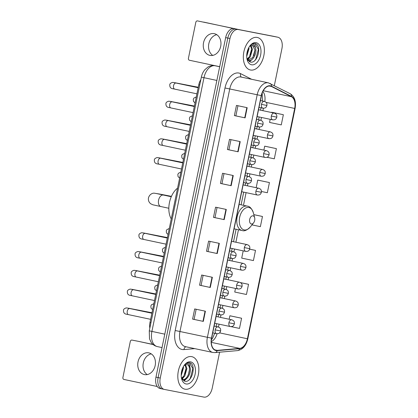 <?xml version="1.0" encoding="UTF-8"?>
<svg xmlns="http://www.w3.org/2000/svg" width="418" height="418" viewBox="0 0 418 418"><rect width="100%" height="100%" fill="white"/><g stroke="black" fill="none" stroke-linecap="round" stroke-linejoin="round"><path stroke-width="0.63" d="M149.822 328.182A10.387 6.354 -78 0 1 149.973 322.56L198.78 84.797A10.387 6.354 -78 0 1 200.854 79.551M273.623 36.329A10.387 6.354 102 0 0 273.555 36.314A10.387 6.354 102 0 0 273.492 36.303L233.991 28.633A10.387 6.354 102 0 0 225.663 37.599L155.966 377.135A10.387 6.354 102 0 0 160.052 388.51A10.387 6.354 102 0 0 160.115 388.521L162.132 388.949M274.333 85.596L281.925 48.598A10.387 6.354 102 0 0 277.845 37.223A10.387 6.354 102 0 0 277.777 37.212L238.281 29.542A10.387 6.354 102 0 0 229.952 38.508L160.256 378.044L158.114 377.59A10.387 6.354 102 0 0 162.194 388.965A10.387 6.354 102 0 0 162.257 388.975A10.387 6.354 102 0 1 162.194 388.965A10.387 6.354 102 0 1 158.114 377.59L227.81 38.054L158.114 377.59L155.966 377.135M238.281 29.542L236.133 29.088A10.387 6.354 102 0 0 227.81 38.054A10.387 6.354 102 0 1 236.133 29.088L275.634 36.758L233.991 28.633M273.555 36.314L275.702 36.768A10.387 6.354 102 0 0 275.634 36.758A10.387 6.354 102 0 1 275.702 36.768A10.387 6.354 102 0 1 275.765 36.784M184.991 389.195A16.621 10.163 102 0 0 198.294 374.936A16.621 10.163 102 0 0 191.778 356.653A16.621 10.163 102 0 0 191.674 356.632A16.621 10.163 102 0 0 178.371 370.891A16.621 10.163 102 0 0 184.887 389.174A16.621 10.163 102 0 0 184.991 389.195A16.621 10.163 102 0 0 198.294 374.936A16.621 10.163 102 0 0 191.778 356.653A16.621 10.163 102 0 0 191.674 356.632A16.621 10.163 102 0 0 178.371 370.891A16.621 10.163 102 0 0 184.887 389.174A16.621 10.163 102 0 0 184.991 389.195M250.507 70.01A16.621 10.163 102 0 0 263.81 55.751A16.621 10.163 102 0 0 257.3 37.468A16.621 10.163 102 0 0 257.195 37.448A16.621 10.163 102 0 0 243.887 51.707A16.621 10.163 102 0 0 250.403 69.989A16.621 10.163 102 0 0 250.507 70.01A16.621 10.163 102 0 0 263.81 55.751A16.621 10.163 102 0 0 257.3 37.468A16.621 10.163 102 0 0 257.195 37.448A16.621 10.163 102 0 0 243.887 51.707A16.621 10.163 102 0 0 250.403 69.989A16.621 10.163 102 0 0 250.507 70.01M216.069 350.31A11.082 6.777 -78 0 1 216.001 350.3A11.082 6.777 -78 0 1 211.644 338.167L261.428 95.638A11.082 6.777 -78 0 1 270.378 86.092A11.082 6.777 -78 0 1 271.428 86.469L291.383 96.683A11.082 6.777 -78 0 1 294.685 108.44L247.409 338.763A11.082 6.777 -78 0 1 239.718 348.387L217.255 350.373A11.082 6.777 -78 0 1 216.069 350.31M216.012 350.582A11.359 6.944 102 0 0 217.229 350.645L239.692 348.659A11.359 6.944 102 0 0 247.576 338.799L294.852 108.471A11.359 6.944 102 0 0 291.466 96.422L271.512 86.202A11.359 6.944 102 0 0 261.26 95.607L211.477 338.136A11.359 6.944 102 0 0 216.012 350.582M247.184 107.692L236.463 105.42L234.373 115.598L245.094 117.871L247.184 107.692M237.946 105.733L235.862 115.885L245.094 117.871M235.862 115.885L234.373 115.598M240.219 141.613L229.498 139.34L227.408 149.519L238.129 151.791L240.219 141.613M230.982 139.654L228.897 149.806L238.129 151.791M228.897 149.806L227.408 149.519M233.26 175.534L222.538 173.261L220.448 183.434L231.17 185.707L233.26 175.534M224.017 173.574L221.937 183.727L231.17 185.707M221.937 183.727L220.448 183.434M205.405 311.211L194.684 308.939L192.594 319.117L203.315 321.39L205.405 311.211M196.167 309.252L194.083 319.404L203.315 321.39M194.083 319.404L192.594 319.117M212.37 277.291L201.648 275.018L199.558 285.196L210.28 287.469L212.37 277.291M203.132 275.331L201.048 285.484L210.28 287.469M201.048 285.484L199.558 285.196M219.33 243.37L208.608 241.102L206.523 251.275L217.245 253.548L219.33 243.37M210.092 241.416L208.007 251.568L217.245 253.548M208.007 251.563L206.523 251.275M226.295 209.455L215.573 207.182L213.483 217.355L224.205 219.628L226.295 209.455M217.057 207.495L214.972 217.647L224.205 219.628M214.972 217.647L213.483 217.355M160.256 378.044A10.387 6.354 102 0 0 164.337 389.419A10.387 6.354 102 0 0 164.405 389.43L203.906 397.1A10.387 6.354 102 0 0 212.229 388.134L219.607 352.191M265.67 146.363L276.392 148.636L264.693 146.18L263.883 150.114M266.961 157.272L274.307 158.814L276.392 148.636M272.635 112.442L283.357 114.715L271.653 112.259L271.601 112.531M270.206 119.318L269.568 122.437L281.267 124.893L283.357 114.715M243.203 250.857L241.714 258.115L253.418 260.571L255.508 250.392L249.687 249.159M235.491 288.441L234.754 292.036L246.453 294.491L248.543 284.313L240.481 282.605M230.861 315.961L241.583 318.234L229.879 315.778L229.168 319.237M231.002 326.63L239.493 328.412L241.583 318.234M258.711 180.283L269.432 182.556L257.728 180.101L256.171 187.698M261.459 191.496L267.342 192.729L269.432 182.556M251.97 224.884L260.377 226.65L262.467 216.477L253.841 214.648M262.467 216.477L253.846 214.664M255.508 250.392L249.682 249.175M248.543 284.313L240.522 282.631M229.879 315.778L230.966 315.982M257.728 180.101L258.815 180.304M264.693 146.18L265.78 146.384M271.653 112.259L272.745 112.468M183.361 366.659L183.512 367.819L181.193 375.62M182.682 368.023L181.224 374.032M185.571 364.815L186.919 368.54L184.777 376.09L181.82 378.687M185.049 365.034L186.067 368.362L183.925 375.907L181.579 378.185M181.396 377.736L184.657 381.169C192.113 383.52 196.591 364.439 189.897 362.824L189.547 362.74C188.001 362.469 186.475 363.043 184.97 364.459C186.172 363.388 187.306 363.143 188.361 363.728C189.26 364.271 189.767 365.379 189.876 367.056A7.827 4.786 102 0 0 187.274 364.689A7.827 4.786 102 0 0 187.227 364.679A7.827 4.786 102 0 0 183.795 365.928M189.876 367.056C191.987 371.691 187.348 381.044 182.76 379.732L182.462 379.659M186.757 364.58C192.348 365.17 188.44 381.315 181.908 379.549M189.897 362.824L189.547 362.74M186.062 383.97A11.291 6.902 102 0 0 195.112 374.23A11.291 6.902 102 0 0 190.603 361.857A11.291 6.902 102 0 0 184.599 364.799A11.291 6.902 102 0 0 181.626 378.818A11.291 6.902 102 0 0 186.062 383.97M189.401 362.714L192.865 368.561L190.242 378.442L189.213 379.769M189.495 369.575L188.335 374.852M185.702 379.168L183.737 380.782M186.088 368.854L184.934 374.131M182.295 378.447L181.908 378.844M182.687 368.127L181.527 373.41M186.982 378.212L184.045 380.939M183.58 377.491L182.096 379.157M147.225 374.58A11.082 8.768 101 0 1 143.296 362.923A11.082 8.768 101 0 1 151.243 353.874M138.018 361.899A11.082 8.768 -79 0 0 144.482 374.596A11.082 8.768 -79 0 0 155.172 365.536A11.082 8.768 -79 0 0 148.709 352.839A11.082 8.768 -79 0 0 138.018 361.899M138.18 341.292A1.729 1.369 101 0 1 138.196 341.297A1.729 1.369 101 0 1 138.217 341.297L153.192 344.584M153.014 344.437L138.217 341.297M131.978 340.09A1.729 1.369 -79 0 0 131.963 340.085A1.729 1.369 -79 0 0 130.291 341.501L122.913 377.454A1.729 1.369 -79 0 0 123.9 379.434L157.241 386.504M253.021 215.84A4.154 2.539 102 0 0 249.687 219.429A4.154 2.539 102 0 0 251.349 223.98A4.154 2.539 102 0 0 253.559 222.898A4.154 2.539 102 0 0 254.651 217.741A4.154 2.539 102 0 0 253.021 215.84M177.556 188.173A19.045 11.647 102 0 0 171.249 218.907M212.741 55.395A11.082 8.768 101 0 1 208.817 43.738A11.082 8.768 101 0 1 216.764 34.689M203.54 42.714A11.082 8.768 -79 0 0 210.003 55.411A11.082 8.768 -79 0 0 220.694 46.351A11.082 8.768 -79 0 0 214.225 33.654A11.082 8.768 -79 0 0 203.54 42.714M203.697 22.107A1.729 1.369 101 0 1 203.718 22.112A1.729 1.369 101 0 1 203.733 22.112L233.881 28.617M240.021 29.803L197.479 20.9A1.729 1.369 -79 0 0 195.812 22.316L188.429 58.269A1.729 1.369 -79 0 0 189.422 60.249L219.696 66.666M248.877 47.474L249.034 48.634L246.709 56.435M248.203 48.838L246.74 54.847M251.087 45.63L252.435 49.355L250.298 56.905L247.341 59.502M250.565 45.849L251.584 49.178L249.447 56.723L247.095 59.001M246.913 58.551L250.178 61.984C257.634 64.335 262.107 45.254 255.414 43.639L255.064 43.556C253.517 43.284 251.991 43.859 250.492 45.275C251.693 44.203 252.822 43.958 253.883 44.543C254.781 45.087 255.283 46.194 255.393 47.871A7.827 4.786 102 0 0 252.796 45.505A7.827 4.786 102 0 0 252.744 45.494A7.827 4.786 102 0 0 249.316 46.743M255.393 47.871C257.504 52.506 252.864 61.859 248.276 60.547L248.224 60.537M252.54 45.463L254.99 49.899L252.848 57.444L247.942 60.432M255.414 43.639L255.064 43.556M251.584 64.785A11.291 6.902 102 0 0 260.628 55.045A11.291 6.902 102 0 0 256.119 42.673A11.291 6.902 102 0 0 250.116 45.614A11.291 6.902 102 0 0 247.148 59.633A11.291 6.902 102 0 0 251.584 64.785M254.917 43.529L258.381 49.376L255.764 59.257L254.729 60.584M255.011 50.39L253.857 55.667M251.218 59.983L249.259 61.598M251.61 49.669L250.45 54.946M247.817 59.262L247.425 59.659M248.203 48.943L247.048 54.225M252.503 59.027L249.562 61.754M249.097 58.306L247.613 59.973M150.929 322.764L149.973 322.56M199.736 85L198.78 84.797M215.254 65.793A13.851 8.47 102 0 0 215.171 65.778A13.851 8.47 102 0 0 215.082 65.757A13.851 8.47 102 0 0 203.979 77.711L151.901 331.432A13.851 8.47 102 0 0 157.346 346.595A13.851 8.47 102 0 0 157.429 346.616M164.786 334.165L149.273 330.847L201.356 77.126L216.869 80.444M225.663 37.599L229.952 38.508M273.492 36.303L277.777 37.212M194.757 348.628L183.972 349.579A17.316 10.586 -78 0 1 175.199 330.507L224.983 87.984L229.743 88.956L179.959 331.479A13.851 8.47 102 0 0 185.404 346.647A13.851 8.47 102 0 0 185.493 346.663M224.983 87.984A17.316 10.586 -78 0 1 238.861 73.04A17.316 10.586 -78 0 1 240.616 73.646L251.615 79.284M240.846 77.001A13.851 8.47 102 0 0 229.743 88.956L257.19 94.771A13.851 8.47 -78 0 1 268.377 82.837L240.935 77.016A13.851 8.47 102 0 0 240.846 77.001M212.94 352.478A13.851 8.47 -78 0 1 212.851 352.463L215.056 352.593A3.464 2.691 -95 0 0 217.229 350.645M215.056 352.593L237.513 350.608C242.733 349.62 246.165 345.696 247.811 338.836L247.576 338.799M294.852 108.471L295.087 108.508C296.284 101.527 294.648 96.595 290.181 93.71L268.377 82.837M291.466 96.422A3.464 2.701 -62.9 0 0 290.181 93.71M237.513 350.608A3.464 2.691 -95 0 0 239.692 348.659M271.512 86.202A3.464 2.701 -62.9 0 0 270.227 83.49M261.26 95.607L257.19 94.771L207.406 337.3L211.477 338.136M185.404 346.647L212.851 352.463A13.851 8.47 -78 0 1 207.406 337.3L175.199 330.507M164.274 389.404L162.257 388.975M183.972 349.579A3.464 2.691 85 0 1 185.973 346.768M241.432 77.126A3.464 2.701 117.1 0 1 240.616 73.646M294.685 108.44L266.041 102.368M264.772 101.532A11.082 6.777 102 0 0 262.833 91.485M291.383 96.683L263.241 90.716M271.428 86.469L269.265 86.009M217.255 350.373L214.821 349.856M239.718 348.387L211.294 342.363M211.283 341.605A11.082 6.777 102 0 0 217.062 333.726M247.409 338.763L219.554 332.864M218.489 327.033L219.074 324.18M220.469 317.393L220.97 314.937M222.35 308.238L222.935 305.386M224.325 298.604L224.832 296.148M226.206 289.449L226.791 286.596M228.181 279.809L228.688 277.353M230.062 270.66L230.647 267.802M232.042 261.02L232.544 258.564M233.918 251.866L234.503 249.013M235.898 242.226L238.459 229.748M243.475 205.322L246.077 192.641M247.472 185.853L247.973 183.397M249.347 176.699L249.933 173.846M251.328 167.064L251.829 164.603M253.209 157.91L253.794 155.057M255.184 148.27L255.691 145.814M257.065 139.116L257.65 136.263M259.04 129.481L259.547 127.02M260.921 120.327L261.506 117.474M262.901 110.686L263.403 108.231M225.945 209.381L223.86 219.554M218.985 243.297L216.895 253.475M212.02 277.218L209.935 287.396M205.06 311.138L202.97 321.311M232.91 175.461L230.82 185.634M239.875 141.54L237.785 151.713M246.834 107.619L244.744 117.798M160.94 206.591A5.889 3.6 -78 0 1 160.904 206.581A5.889 3.6 -78 0 1 158.589 200.138A5.889 3.6 -78 0 1 163.307 195.06A5.889 3.6 -78 0 1 163.344 195.065A5.889 3.6 -78 0 1 163.381 195.075M168.83 208.263L152.857 204.799L150.668 203.744C148.818 202.207 148.092 200.253 148.479 197.881C149.66 193.727 153.249 192.985 154.252 193.179L159.639 194.056A5.889 4.655 101 0 1 160.878 194.537M239.101 204.397L247.226 206.116C249.692 206.231 251.73 208.436 253.339 212.731A11.453 7.002 102 0 0 248.841 207.495A11.453 7.002 102 0 0 239.66 217.381A11.453 7.002 102 0 0 244.232 229.931A11.453 7.002 102 0 0 250.325 226.948C247.038 230.229 244.321 231.426 242.168 230.532L242.053 230.506A12.467 7.623 102 0 0 242.132 230.522M247.226 206.116A12.467 7.623 102 0 0 247.148 206.1A12.467 7.623 102 0 0 237.168 216.796A12.467 7.623 102 0 0 242.053 230.506L234.09 228.818M215.181 329.865A3.464 2.116 102 0 0 216.54 333.658A3.464 2.116 102 0 0 216.561 333.663C219.8 333.846 220.03 332.341 220.652 330.967L215.181 329.865A3.464 2.116 102 0 1 217.956 326.876A3.464 2.116 102 0 1 217.977 326.881C221.038 328.025 220.62 329.515 220.652 330.967M127.37 308.014L129.779 308.541A3.114 1.907 102 0 0 129.779 308.541A3.114 1.907 102 0 0 129.758 308.536A3.114 1.907 102 0 0 127.302 311.034A3.114 1.907 102 0 0 128.483 314.639A3.114 1.907 102 0 0 128.504 314.644M151.985 312.758L128.519 308.202A3.114 2.466 101 0 1 129.052 308.385M217.987 307.272L221.833 308.092A3.464 2.116 102 0 0 221.812 308.087A3.464 2.116 102 0 0 219.037 311.076A3.464 2.116 102 0 0 220.396 314.864A3.464 2.116 102 0 0 220.422 314.869M219.037 311.076L224.508 312.173C223.886 313.552 223.661 315.057 220.396 314.864L216.592 314.059M133.655 289.752A3.114 1.907 102 0 0 133.635 289.747A3.114 1.907 102 0 0 133.614 289.747A3.114 1.907 102 0 0 131.158 292.245A3.114 1.907 102 0 0 132.339 295.845A3.114 1.907 102 0 0 132.36 295.85C130.411 295.239 127.135 295.813 127.354 291.398C127.37 290.458 128.284 289.695 130.102 289.104L132.381 289.408A3.114 2.466 101 0 1 132.914 289.596M221.843 288.483L225.694 289.298A3.464 2.116 102 0 0 225.668 289.293A3.464 2.116 102 0 0 222.893 292.281A3.464 2.116 102 0 0 224.257 296.075A3.464 2.116 102 0 0 224.278 296.08M222.893 292.281L228.364 293.384C227.742 294.758 227.517 296.263 224.257 296.075L220.448 295.265M137.512 270.963A3.114 1.907 102 0 0 137.491 270.958A3.114 1.907 102 0 0 137.47 270.953A3.114 1.907 102 0 0 135.014 273.45A3.114 1.907 102 0 0 136.2 277.056A3.114 1.907 102 0 0 136.216 277.061M159.697 275.175L136.237 270.618A3.114 2.466 101 0 1 136.77 270.807M226.749 273.492A3.464 2.116 102 0 0 228.113 277.28A3.464 2.116 102 0 0 228.134 277.286C231.373 277.474 231.598 275.969 232.225 274.589L226.749 273.492A3.464 2.116 102 0 1 229.529 270.503A3.464 2.116 102 0 1 229.55 270.509C232.612 271.653 232.194 273.142 232.225 274.589M141.368 252.169A3.114 1.907 102 0 0 141.347 252.169A3.114 1.907 102 0 0 138.875 254.661A3.114 1.907 102 0 0 140.056 258.267A3.114 1.907 102 0 0 140.077 258.267M163.558 256.38L140.093 251.829A3.114 2.466 101 0 1 140.626 252.012M163.459 256.851L141.347 252.169A3.114 1.907 102 0 0 141.331 252.164L138.943 251.641M229.555 250.899L233.406 251.714A3.464 2.116 102 0 0 233.385 251.709A3.464 2.116 102 0 0 230.611 254.698A3.464 2.116 102 0 0 231.969 258.491A3.464 2.116 102 0 0 231.99 258.496M230.611 254.698L236.081 255.8C235.459 257.174 235.229 258.679 231.969 258.491L228.165 257.681M145.224 233.38A3.114 1.907 102 0 0 145.208 233.375A3.114 1.907 102 0 0 145.187 233.369A3.114 1.907 102 0 0 142.731 235.867A3.114 1.907 102 0 0 143.912 239.472A3.114 1.907 102 0 0 143.933 239.477M167.414 237.591L143.949 233.035A3.114 2.466 101 0 1 144.482 233.223M244.985 175.732L248.835 176.548A3.464 2.116 102 0 0 248.814 176.542A3.464 2.116 102 0 0 246.04 179.531A3.464 2.116 102 0 0 247.399 183.324A3.464 2.116 102 0 0 247.419 183.33M246.04 179.531L251.511 180.633C250.889 182.013 250.659 183.518 247.399 183.324L243.595 182.52M158.229 157.68L160.637 158.208A3.114 1.907 102 0 0 160.637 158.208A3.114 1.907 102 0 0 160.616 158.203A3.114 1.907 102 0 0 158.161 160.705A3.114 1.907 102 0 0 159.342 164.305A3.114 1.907 102 0 0 159.362 164.311M182.844 162.424L159.378 157.868A3.114 2.466 101 0 1 159.911 158.056M248.846 156.943L252.691 157.758A3.464 2.116 102 0 0 252.671 157.753A3.464 2.116 102 0 0 249.896 160.742A3.464 2.116 102 0 0 251.255 164.535A3.464 2.116 102 0 0 251.281 164.535M249.896 160.742L255.367 161.839C254.745 163.219 254.52 164.723 251.255 164.535L247.451 163.725M164.514 139.424A3.114 1.907 102 0 0 164.493 139.419A3.114 1.907 102 0 0 164.473 139.413A3.114 1.907 102 0 0 162.017 141.911A3.114 1.907 102 0 0 163.198 145.516A3.114 1.907 102 0 0 163.219 145.516M186.7 143.63L163.239 139.079A3.114 2.466 101 0 1 163.772 139.262M252.702 138.149L256.553 138.964A3.464 2.116 102 0 0 256.527 138.964A3.464 2.116 102 0 0 253.752 141.948A3.464 2.116 102 0 0 255.116 145.741A3.464 2.116 102 0 0 255.137 145.746M253.752 141.948L259.223 143.05C258.601 144.429 258.376 145.934 255.116 145.741L251.307 144.936M168.37 120.63A3.114 1.907 102 0 0 168.349 120.624A3.114 1.907 102 0 0 168.329 120.619A3.114 1.907 102 0 0 165.873 123.122A3.114 1.907 102 0 0 167.059 126.722A3.114 1.907 102 0 0 167.075 126.727C165.126 126.116 161.855 126.691 162.069 122.27C162.085 121.335 162.999 120.572 164.817 119.982L167.095 120.285A3.114 2.466 101 0 1 167.628 120.473M256.558 119.36L260.409 120.175A3.464 2.116 102 0 0 260.388 120.17A3.464 2.116 102 0 0 257.608 123.158A3.464 2.116 102 0 0 258.972 126.952A3.464 2.116 102 0 0 258.993 126.952M257.608 123.158L263.084 124.261C262.457 125.635 262.232 127.14 258.972 126.952L255.168 126.142M169.802 101.308L172.206 101.835A3.114 1.907 102 0 0 172.206 101.835A3.114 1.907 102 0 0 172.19 101.83A3.114 1.907 102 0 0 169.734 104.328A3.114 1.907 102 0 0 170.915 107.933A3.114 1.907 102 0 0 170.936 107.938M194.417 106.047L170.952 101.496A3.114 2.466 101 0 1 171.484 101.678M260.414 100.566L264.265 101.381A3.464 2.116 102 0 0 264.244 101.381A3.464 2.116 102 0 0 261.469 104.369A3.464 2.116 102 0 0 262.828 108.157A3.464 2.116 102 0 0 262.849 108.163M261.469 104.369L266.94 105.467C266.318 106.846 266.088 108.351 262.828 108.157L259.024 107.353M176.082 83.046A3.114 1.907 102 0 0 176.067 83.041A3.114 1.907 102 0 0 173.59 85.538A3.114 1.907 102 0 0 174.771 89.138A3.114 1.907 102 0 0 174.792 89.144M198.273 87.257L174.808 82.701A3.114 2.466 101 0 1 175.341 82.889M198.174 87.728L176.067 83.041A3.114 1.907 102 0 0 176.046 83.041L173.658 82.518M216.096 316.468L231.713 319.78A3.464 2.116 102 0 0 231.692 319.775A3.464 2.116 102 0 0 228.918 322.764A3.464 2.116 102 0 0 230.276 326.552A3.464 2.116 102 0 0 230.302 326.557M228.918 322.764L234.388 323.861C233.766 325.241 233.542 326.745 230.276 326.552L214.706 323.25M219.957 297.679L235.569 300.986A3.464 2.116 102 0 0 235.548 300.981A3.464 2.116 102 0 0 232.774 303.97A3.464 2.116 102 0 0 234.137 307.763A3.464 2.116 102 0 0 234.158 307.768M232.774 303.97L238.244 305.072C237.623 306.446 237.398 307.951 234.137 307.763L218.562 304.461M223.813 278.884L239.43 282.197A3.464 2.116 102 0 0 239.409 282.192A3.464 2.116 102 0 0 236.63 285.18A3.464 2.116 102 0 0 237.994 288.969A3.464 2.116 102 0 0 238.014 288.974M236.63 285.18L242.1 286.278C241.479 287.657 241.254 289.162 237.994 288.969L222.418 285.672M227.669 260.095L243.286 263.403A3.464 2.116 102 0 0 243.266 263.397A3.464 2.116 102 0 0 240.491 266.386A3.464 2.116 102 0 0 241.85 270.18A3.464 2.116 102 0 0 241.87 270.185M240.491 266.386L245.962 267.489C245.34 268.863 245.11 270.368 241.85 270.18L226.279 266.877M231.525 241.301L247.142 244.614A3.464 2.116 102 0 0 247.122 244.608A3.464 2.116 102 0 0 244.347 247.597A3.464 2.116 102 0 0 245.706 251.385A3.464 2.116 102 0 0 245.732 251.39M244.347 247.597L249.818 248.694C249.196 250.074 248.971 251.579 245.706 251.385L230.135 248.088M243.098 184.928L258.716 188.236A3.464 2.116 102 0 0 258.695 188.231A3.464 2.116 102 0 0 255.92 191.219A3.464 2.116 102 0 0 257.279 195.013A3.464 2.116 102 0 0 257.3 195.018M255.92 191.219L261.391 192.322C260.769 193.701 260.539 195.201 257.279 195.013L241.708 191.71M246.954 166.134L262.572 169.447A3.464 2.116 102 0 0 262.551 169.442A3.464 2.116 102 0 0 259.777 172.43A3.464 2.116 102 0 0 261.135 176.218A3.464 2.116 102 0 0 261.161 176.224M259.777 172.43L265.247 173.527C264.625 174.907 264.401 176.412 261.135 176.218L245.565 172.921M250.816 147.345L266.428 150.652A3.464 2.116 102 0 0 266.407 150.647A3.464 2.116 102 0 0 263.633 153.636A3.464 2.116 102 0 0 264.996 157.429A3.464 2.116 102 0 0 265.017 157.434M263.633 153.636L269.103 154.738C268.481 156.118 268.257 157.623 264.996 157.429L249.421 154.127M254.672 128.551L270.289 131.863A3.464 2.116 102 0 0 270.268 131.858A3.464 2.116 102 0 0 267.489 134.847A3.464 2.116 102 0 0 268.852 138.64A3.464 2.116 102 0 0 268.873 138.64M267.489 134.847L272.959 135.944C272.337 137.323 272.113 138.828 268.852 138.64L253.277 135.338M258.528 109.762L274.145 113.069A3.464 2.116 102 0 0 274.124 113.069A3.464 2.116 102 0 0 271.35 116.058A3.464 2.116 102 0 0 272.708 119.846A3.464 2.116 102 0 0 272.729 119.851M271.35 116.058L276.82 117.155C276.199 118.534 275.969 120.039 272.708 119.846L257.138 116.544M162.032 347.588L157.346 346.595C154.759 346 152.701 344.584 151.164 342.358L149.503 338.779L149.273 330.847M201.356 77.126C201.936 74.31 203.096 71.839 204.846 69.722L207.824 67.131C210.071 65.757 212.464 65.297 215.009 65.746L219.685 66.734M160.052 388.51L164.337 389.419M247.811 338.836L295.087 108.508M277.845 37.223L275.702 36.768M211.372 339.933L212.684 338.078L214.69 333.266M216.132 326.489L216.707 323.678M218.102 316.891L218.593 314.482M219.988 307.7L220.563 304.884M221.958 298.102L222.454 295.693M223.844 288.906L224.424 286.095M225.814 279.308L226.31 276.899M227.7 270.117L228.28 267.301M229.67 260.519L230.166 258.11M231.562 251.322L232.136 248.511M233.531 241.724L236.092 229.242M241.102 204.82L243.71 192.134M245.1 185.352L245.596 182.943M246.991 176.156L247.566 173.345M248.961 166.563L249.452 164.149M250.847 157.367L251.422 154.555M252.817 147.768L253.313 145.359M254.703 138.572L255.283 135.761M256.673 128.979L257.169 126.565M258.559 119.783L259.139 116.972M260.529 110.185L261.025 107.776M262.41 100.989L262.18 93.005M131.963 340.085L138.196 341.297M159.639 194.056L171.443 196.35M254.651 217.741L253.339 212.731M253.559 222.898L250.325 226.948M171.27 196.742L155.966 193.445M128.519 308.202L126.246 307.899C124.428 308.489 123.514 309.252 123.498 310.187C123.279 314.608 126.555 314.028 128.483 314.639L150.637 319.331M212.736 332.848L216.54 333.658M151.886 313.228L129.779 308.541M214.126 326.066L217.977 326.881M154.493 300.542L132.339 295.845M132.381 289.408L155.841 293.964M131.226 289.225L155.747 294.434M221.833 308.092C224.9 309.236 224.476 310.726 224.508 312.173M136.237 270.618L133.959 270.315C132.14 270.906 131.226 271.669 131.21 272.604C130.996 277.024 134.267 276.444 136.2 277.056L158.349 281.753M135.087 270.43L159.603 275.645M225.694 289.298C228.756 290.442 228.332 291.931 228.364 293.384M140.093 251.829L137.815 251.521C136.002 252.111 135.082 252.874 135.066 253.815C134.852 258.23 138.128 257.655 140.056 258.267L162.205 262.959M224.309 276.476L228.113 277.28M225.699 269.694L229.55 270.509M143.949 233.035L141.676 232.732C139.858 233.322 138.943 234.085 138.928 235.02C138.708 239.441 141.984 238.866 143.912 239.472L166.066 244.169M142.799 232.847L167.315 238.061M233.406 251.714C236.468 252.859 236.05 254.348 236.081 255.8M159.378 157.868L157.105 157.565C155.287 158.156 154.373 158.918 154.357 159.854C154.137 164.274 157.414 163.699 159.342 164.305L181.496 169.003M182.744 162.895L160.637 158.208M248.835 176.548C251.897 177.692 251.479 179.181 251.511 180.633M163.239 139.079L160.961 138.776C159.143 139.366 158.229 140.129 158.213 141.065C157.994 145.485 161.27 144.905 163.198 145.516L185.352 150.208M162.085 138.891L186.606 144.106M252.691 157.758C255.759 158.903 255.335 160.392 255.367 161.839M189.208 131.419L167.059 126.722M167.095 120.285L190.556 124.841M165.946 120.097L190.462 125.311M256.553 138.964C259.615 140.108 259.191 141.597 259.223 143.05M170.952 101.496L168.673 101.193C166.86 101.783 165.941 102.546 165.925 103.481C165.711 107.901 168.987 107.322 170.915 107.933L193.064 112.625M194.318 106.522L172.206 101.835M260.409 120.175C263.471 121.319 263.053 122.808 263.084 124.261M174.808 82.701L172.535 82.398C170.716 82.989 169.802 83.752 169.786 84.687C169.567 89.107 172.843 88.532 174.771 89.138L196.925 93.836M264.265 101.381C267.327 102.53 266.909 104.014 266.94 105.467M153.85 303.672L151.478 304.774L150.851 305.971L151.044 308.123L152.622 309.649M231.713 319.78C234.78 320.925 234.357 322.414 234.388 323.861M157.706 284.877L155.334 285.985L154.707 287.176L154.9 289.334L156.478 290.86M235.569 300.986C238.636 302.13 238.213 303.62 238.244 305.072M161.562 266.088L159.19 267.191L158.563 268.387L158.756 270.54L160.334 272.066M239.43 282.197C242.492 283.341 242.074 284.83 242.1 286.278M165.423 247.294L163.051 248.402L162.419 249.593L162.612 251.751L164.196 253.277M243.286 263.403C246.348 264.547 245.93 266.036 245.962 267.489M169.28 228.505L166.907 229.607L166.28 230.804L166.474 232.957L168.052 234.482M247.142 244.614C250.21 245.758 249.786 247.247 249.818 248.694M180.853 172.127L178.481 173.235L177.849 174.431L178.042 176.584L179.625 178.11M258.716 188.236C261.778 189.38 261.36 190.869 261.391 192.322M184.709 153.338L182.337 154.441L181.71 155.637L181.903 157.79L183.481 159.315M262.572 169.447C265.639 170.591 265.216 172.08 265.247 173.527M188.565 134.544L186.193 135.651L185.566 136.848L185.759 139.001L187.337 140.526M266.428 150.652C269.495 151.797 269.072 153.286 269.103 154.738M192.421 115.755L190.049 116.857L189.422 118.054L189.615 120.206L191.193 121.732M270.289 131.863C273.351 133.008 272.933 134.497 272.959 135.944M196.282 96.96L193.91 98.068L193.278 99.265L193.471 101.417L195.054 102.943M274.145 113.069C277.207 114.218 276.789 115.702 276.82 117.155"/></g></svg>
